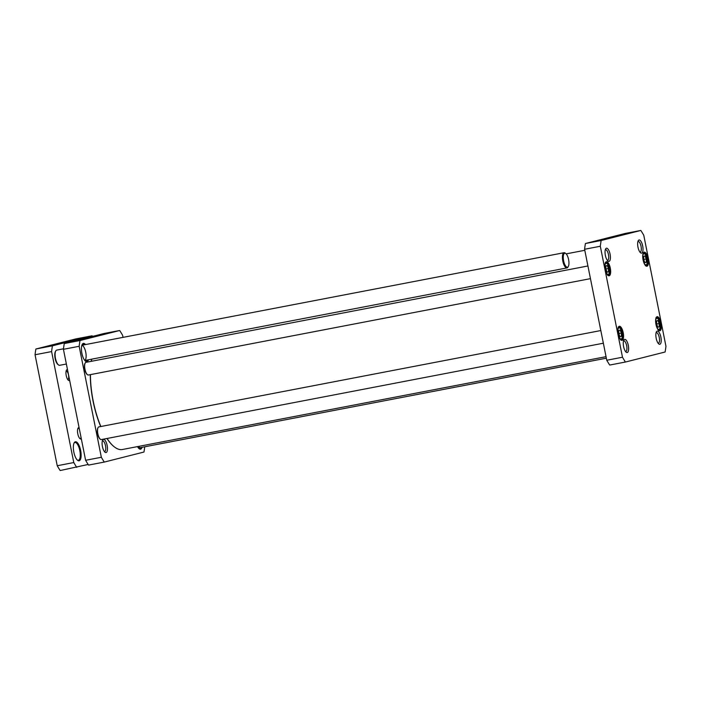 <?xml version="1.0" encoding="UTF-8"?>
<svg xmlns="http://www.w3.org/2000/svg" width="701" height="701" viewBox="0 0 701 701"><rect width="100%" height="100%" fill="white"/><g stroke="black" fill="none" stroke-linecap="round" stroke-linejoin="round"><path stroke-width="1.05" d="M63.493 348.8L56.737 350.097A7.746 2.795 79.1 0 0 55.791 350.894L55.397 351.569A7.106 2.567 79.1 0 0 54.906 357.168A7.106 2.567 79.1 0 0 57.868 364.432L58.481 364.923A7.746 2.795 79.1 0 0 59.655 365.309L66.367 364.021M55.791 350.894A7.746 2.795 79.1 0 0 55.248 356.993A7.746 2.795 79.1 0 0 58.481 364.923M565.847 253.587L565.234 253.105A7.746 2.795 79.1 0 0 564.06 252.71A7.746 2.795 79.1 0 0 562.57 259.615A7.746 2.795 79.1 0 0 566.978 267.931A7.746 2.795 79.1 0 0 567.933 267.134L568.318 266.45A7.106 2.567 79.1 0 0 568.625 259.72A7.106 2.567 79.1 0 0 565.847 253.587A7.106 2.567 79.1 0 0 563.411 259.563A7.106 2.567 79.1 0 0 565.602 265.986A7.106 2.567 79.1 0 0 568.318 266.45M606.05 356.669L122.438 449.499A54.231 19.584 -100.9 0 1 114.193 446.774A54.231 19.584 -100.9 0 1 107.06 438.475M100.856 426.515A54.231 19.584 -100.9 0 1 90.429 374.623M91.367 361.295A54.231 19.584 -100.9 0 1 91.743 359.157M91.647 359.175A53.977 19.488 79.1 0 0 91.261 361.322M90.298 374.649A53.977 19.488 79.1 0 0 100.725 426.541M106.964 438.493A53.977 19.488 79.1 0 0 113.948 446.581A53.977 19.488 79.1 0 0 114.07 446.677M92.523 336.41A83.936 30.309 79.1 0 0 92.12 335.788L52.435 345.821L35.882 349.002A83.936 30.309 79.1 0 0 35.05 354.759L57.228 465.736A83.936 30.309 79.1 0 0 60.172 470.537L88.151 464.474M52.435 345.821A83.936 30.309 79.1 0 0 51.602 351.578L35.05 354.759M92.12 335.788L75.568 338.969L35.882 349.002M51.602 351.578L73.78 462.555A83.936 30.309 79.1 0 0 76.724 467.357M73.78 462.555L57.228 465.736M66.113 371.127A4.294 1.551 -100.9 0 1 66.201 371.101A4.294 1.551 -100.9 0 1 68.514 374.939A4.294 1.551 -100.9 0 1 67.822 379.53A4.294 1.551 -100.9 0 1 67.734 379.539M67.489 369.62A5.582 2.015 79.1 0 0 66.455 370.181A5.582 2.015 79.1 0 0 66.209 375.473A5.582 2.015 79.1 0 0 68.4 380.292A5.582 2.015 79.1 0 0 69.636 380.371M77.837 428.618A5.161 1.866 -100.9 0 1 78.267 428.364A5.161 1.866 -100.9 0 1 79.336 428.898M81.053 437.503A5.161 1.866 -100.9 0 1 80.212 438.511A5.161 1.866 -100.9 0 1 79.721 438.44M79.082 427.628A5.81 2.094 79.1 0 0 78.021 428.215A5.81 2.094 79.1 0 0 77.767 433.717A5.81 2.094 79.1 0 0 80.045 438.738A5.81 2.094 79.1 0 0 81.316 438.835M74.034 443.128A9.043 3.26 -100.9 0 1 74.937 442.506A9.043 3.26 -100.9 0 1 79.809 450.585A9.043 3.26 -100.9 0 1 78.346 460.259A9.043 3.26 -100.9 0 1 77.276 460.022M80.633 450.41A9.683 3.496 79.1 0 0 74.218 442.76A9.683 3.496 79.1 0 0 73.798 451.935A9.683 3.496 79.1 0 0 77.583 460.294A9.683 3.496 79.1 0 0 80.633 450.41M101.338 457.271L79.16 346.294L63.432 349.308L85.61 460.285L101.338 457.271A83.936 30.309 -100.9 0 0 104.274 462.073L88.554 465.087A83.936 30.309 79.1 0 1 85.61 460.285M144.73 446.791A83.936 30.309 -100.9 0 1 143.959 452.04L104.274 462.073M79.16 346.294A83.936 30.309 -100.9 0 1 79.993 340.537L64.264 343.551L103.95 333.518L119.678 330.504A83.936 30.309 -100.9 0 1 122.622 335.306L123.034 337.365M64.264 343.551A83.936 30.309 79.1 0 0 63.432 349.308M102.355 440.99A5.406 1.954 -100.9 0 1 102.548 440.911A5.406 1.954 -100.9 0 1 102.583 440.903A5.406 1.954 -100.9 0 1 105.509 445.783A5.406 1.954 -100.9 0 1 104.659 451.514A5.406 1.954 -100.9 0 1 104.624 451.523A5.406 1.954 -100.9 0 1 104.379 451.523M103.476 439.413A6.703 2.418 79.1 0 0 102.705 440.097A6.703 2.418 79.1 0 0 102.407 446.441A6.703 2.418 79.1 0 0 105.027 452.224A6.703 2.418 79.1 0 0 107.358 446.765A6.703 2.418 79.1 0 0 103.476 439.413M79.993 340.537L119.678 330.504M90.815 337.383L99.034 335.63L90.815 337.383M88.037 359.867A9.043 3.26 -100.9 0 1 86.696 361.436A9.043 3.26 -100.9 0 1 86.626 361.453A9.043 3.26 -100.9 0 1 85.373 361.085M82.192 344.498A9.043 3.26 -100.9 0 1 83.156 343.709A9.043 3.26 -100.9 0 1 83.217 343.7A9.043 3.26 -100.9 0 1 85.119 344.647M85.522 344.568A9.297 3.356 79.1 0 0 83.34 343.411A9.297 3.356 79.1 0 0 82.271 344.357A9.297 3.356 79.1 0 0 81.868 353.164A9.297 3.356 79.1 0 0 85.504 361.19A9.297 3.356 79.1 0 0 88.449 359.788M137.51 446.607A9.297 3.356 79.1 0 0 139.131 448.71A9.297 3.356 79.1 0 0 142.075 447.299M141.672 447.378A9.043 3.26 -100.9 0 1 140.331 448.955A9.043 3.26 -100.9 0 1 140.261 448.964A9.043 3.26 -100.9 0 1 139.008 448.605M140.244 447.65A8.868 3.198 -100.9 0 1 139.403 448.842M139.481 446.23A7.746 2.795 -100.9 0 1 138.404 447.965M139.297 447.834A7.921 2.857 -100.9 0 1 138.544 448.132M82.473 344.13A8.868 3.198 -100.9 0 1 83.691 344.918M86.617 360.139A8.868 3.198 -100.9 0 1 85.776 361.322M81.868 345.313A7.746 2.795 -100.9 0 1 85.776 352.41A7.746 2.795 -100.9 0 1 84.768 360.445M82.096 344.699L82.166 345.041A7.921 2.857 -100.9 0 1 82.744 345.102M85.671 360.323A7.921 2.857 -100.9 0 1 84.909 360.621M88.484 375A6.458 2.331 -100.9 0 1 88.431 375.009A6.458 2.331 -100.9 0 1 87.45 374.685A6.458 2.331 -100.9 0 1 84.926 369.112A6.458 2.331 -100.9 0 1 85.207 362.995A6.458 2.331 -100.9 0 1 86.004 362.329L587.929 265.977M85.093 363.214A6.072 2.191 79.1 0 0 84.97 363.398A6.072 2.191 79.1 0 0 84.707 369.147A6.072 2.191 79.1 0 0 87.082 374.395A6.072 2.191 79.1 0 0 87.266 374.518M589.059 271.637A6.458 2.331 79.1 0 0 589.375 273.25M101.382 439.562A6.458 2.331 -100.9 0 1 101.338 439.571A6.458 2.331 -100.9 0 1 100.357 439.247A6.458 2.331 -100.9 0 1 97.833 433.674A6.458 2.331 -100.9 0 1 98.114 427.557A6.458 2.331 -100.9 0 1 98.902 426.891L600.827 330.548M98 427.785A6.072 2.191 79.1 0 0 97.877 427.969A6.072 2.191 79.1 0 0 97.614 433.717A6.072 2.191 79.1 0 0 99.989 438.957A6.072 2.191 79.1 0 0 100.164 439.089M601.957 336.2A6.458 2.331 79.1 0 0 602.282 337.821M645.008 255.97L646.296 258.967L646.278 262.297L644.973 262.63L643.684 259.633L643.702 256.294L645.008 255.97M620.113 330.092L621.401 333.089L621.375 336.419L620.07 336.752L618.781 333.755L618.808 330.425L620.113 330.092M605.901 265.854L607.215 265.53L608.494 268.527L608.477 271.857L607.171 272.19L605.883 269.184L605.901 265.854M657.915 320.532L659.203 323.538L659.177 326.868L657.871 327.192L656.583 324.195L656.609 320.865L657.915 320.532M640.828 230.463A83.936 30.309 -100.9 0 1 643.772 235.264L665.95 346.241A83.936 30.309 -100.9 0 1 665.118 351.998L625.432 362.031A83.936 30.309 -100.9 0 1 622.488 357.23L600.319 246.253A83.936 30.309 -100.9 0 1 601.151 240.496L640.828 230.463L625.099 233.477L585.423 243.519A83.936 30.309 79.1 0 0 584.59 249.276L606.759 360.253A83.936 30.309 79.1 0 0 609.704 365.055L625.432 362.031M659.851 344.27A6.703 2.418 79.1 0 0 660.596 335.893A6.703 2.418 79.1 0 0 656.451 331.81A6.703 2.418 79.1 0 0 656.162 338.162A6.703 2.418 79.1 0 0 658.782 343.946A6.703 2.418 79.1 0 0 659.851 344.27M609.038 261.359A6.703 2.418 79.1 0 0 609.791 252.982A6.703 2.418 79.1 0 0 605.646 248.899A6.703 2.418 79.1 0 0 605.349 255.252A6.703 2.418 79.1 0 0 607.969 261.035A6.703 2.418 79.1 0 0 609.038 261.359M622.085 340.335A7.168 2.585 79.1 0 0 622.891 331.371A7.168 2.585 79.1 0 0 618.457 327.008A7.168 2.585 79.1 0 0 618.142 333.799A7.168 2.585 79.1 0 0 620.946 339.985A7.168 2.585 79.1 0 0 622.085 340.335M646.988 266.214A7.168 2.585 79.1 0 0 647.785 257.249A7.168 2.585 79.1 0 0 643.352 252.886A7.168 2.585 79.1 0 0 643.045 259.677A7.168 2.585 79.1 0 0 645.84 265.863A7.168 2.585 79.1 0 0 646.988 266.214M659.886 330.776A7.168 2.585 79.1 0 0 660.692 321.812A7.168 2.585 79.1 0 0 656.25 317.448A7.168 2.585 79.1 0 0 655.943 324.239A7.168 2.585 79.1 0 0 658.747 330.425A7.168 2.585 79.1 0 0 659.886 330.776M609.187 275.773A7.168 2.585 79.1 0 0 609.984 266.801A7.168 2.585 79.1 0 0 605.55 262.446A7.168 2.585 79.1 0 0 605.243 269.228A7.168 2.585 79.1 0 0 608.039 275.423A7.168 2.585 79.1 0 0 609.187 275.773M627.255 352.515A6.703 2.418 79.1 0 0 628 344.13A6.703 2.418 79.1 0 0 623.855 340.055A6.703 2.418 79.1 0 0 623.566 346.399A6.703 2.418 79.1 0 0 626.186 352.191A6.703 2.418 79.1 0 0 627.255 352.515M641.634 253.122A6.703 2.418 79.1 0 0 642.388 244.737A6.703 2.418 79.1 0 0 638.243 240.662A6.703 2.418 79.1 0 0 637.945 247.006A6.703 2.418 79.1 0 0 640.565 252.789A6.703 2.418 79.1 0 0 641.634 253.122M618.781 333.597L621.401 333.089M621.375 336.419L620.034 336.682M656.583 324.037L659.203 323.538M659.177 326.868L657.836 327.122M643.684 259.466L646.296 258.967M646.278 262.297L644.938 262.56M608.494 268.527L605.883 269.026M607.136 272.111L608.477 271.857M609.958 237.727L618.177 235.974L609.958 237.727M585.423 243.519L601.151 240.496M637.892 241.556A5.406 1.954 -100.9 0 1 638.12 241.468A5.406 1.954 -100.9 0 1 641.047 246.358A5.406 1.954 -100.9 0 1 640.197 252.08A5.406 1.954 -100.9 0 1 640.162 252.088A5.406 1.954 -100.9 0 1 639.908 252.088M656.101 332.703A5.406 1.954 -100.9 0 1 656.338 332.616A5.406 1.954 -100.9 0 1 659.264 337.505A5.406 1.954 -100.9 0 1 658.414 343.227A5.406 1.954 -100.9 0 1 658.37 343.236A5.406 1.954 -100.9 0 1 658.125 343.245M623.504 340.949A5.406 1.954 -100.9 0 1 623.741 340.861A5.406 1.954 -100.9 0 1 626.668 345.751A5.406 1.954 -100.9 0 1 625.818 351.473A5.406 1.954 -100.9 0 1 625.783 351.481A5.406 1.954 -100.9 0 1 625.529 351.49M605.296 249.793A5.406 1.954 -100.9 0 1 605.524 249.705A5.406 1.954 -100.9 0 1 608.45 254.594A5.406 1.954 -100.9 0 1 607.601 260.325A5.406 1.954 -100.9 0 1 607.565 260.334A5.406 1.954 -100.9 0 1 607.32 260.334M605.436 262.665A6.782 2.445 -100.9 0 1 606.146 262.156A6.782 2.445 -100.9 0 1 609.817 268.281A6.782 2.445 -100.9 0 1 608.757 275.458A6.782 2.445 -100.9 0 1 608.705 275.467A6.782 2.445 -100.9 0 1 607.855 275.256M618.343 327.227A6.782 2.445 -100.9 0 1 619.053 326.719A6.782 2.445 -100.9 0 1 622.716 332.844A6.782 2.445 -100.9 0 1 621.656 340.02A6.782 2.445 -100.9 0 1 621.603 340.038A6.782 2.445 -100.9 0 1 620.753 339.827M656.136 317.676A6.782 2.445 -100.9 0 1 656.855 317.159A6.782 2.445 -100.9 0 1 660.517 323.284A6.782 2.445 -100.9 0 1 659.457 330.469A6.782 2.445 -100.9 0 1 659.404 330.478A6.782 2.445 -100.9 0 1 658.554 330.267M643.238 253.105A6.782 2.445 -100.9 0 1 643.947 252.597A6.782 2.445 -100.9 0 1 647.619 258.722A6.782 2.445 -100.9 0 1 646.559 265.898A6.782 2.445 -100.9 0 1 646.506 265.907A6.782 2.445 -100.9 0 1 645.656 265.697M622.488 357.23L606.759 360.253M600.319 246.253L584.59 249.276M642.712 256.785A5.678 2.05 -100.9 0 1 646.156 256.075A5.678 2.05 -100.9 0 1 646.944 263.883A5.678 2.05 -100.9 0 1 643.807 262.472M617.809 330.907A5.678 2.05 -100.9 0 1 621.261 330.206A5.678 2.05 -100.9 0 1 622.05 338.013A5.678 2.05 -100.9 0 1 618.904 336.603M604.91 266.345A5.678 2.05 -100.9 0 1 606.076 263.287A5.678 2.05 -100.9 0 1 608.959 267.414A5.678 2.05 -100.9 0 1 608.906 273.933A5.678 2.05 -100.9 0 1 606.006 272.032M655.61 321.356A5.678 2.05 -100.9 0 1 659.063 320.646A5.678 2.05 -100.9 0 1 659.843 328.454A5.678 2.05 -100.9 0 1 656.706 327.043M84.803 360.489L566.978 267.931M81.877 345.269L564.06 252.71M138.43 448L606.347 358.185M566.163 253.876L584.792 250.301M88.431 375.009L590.452 278.647M101.338 439.571L603.359 343.21M620.595 339.897C620.806 339.748 624.1 339.757 621.261 330.031C619.938 327.682 618.913 326.745 618.168 327.218M658.397 330.337C658.607 330.189 661.902 330.197 659.063 320.471C657.74 318.123 656.706 317.185 655.97 317.658M645.498 265.775C645.709 265.626 649.003 265.635 646.164 255.909C644.841 253.56 643.807 252.623 643.062 253.096M607.697 275.335C608.582 276.036 609.187 274.354 609.502 270.279C607.723 260.527 605.997 263.488 605.261 262.656"/></g></svg>
